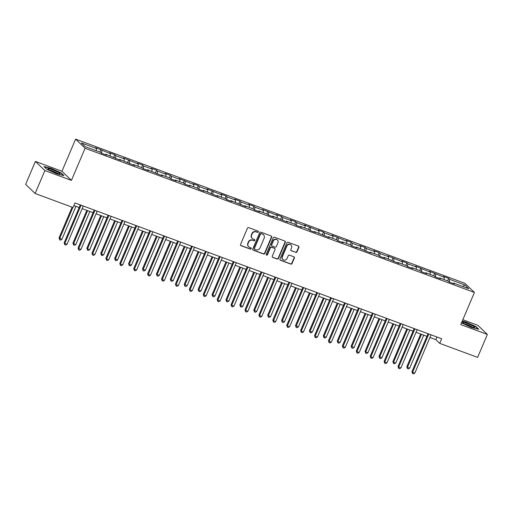 <?xml version="1.0" encoding="UTF-8"?>
<svg xmlns="http://www.w3.org/2000/svg" width="513" height="513" viewBox="0 0 513 513"><rect width="100%" height="100%" fill="white"/><g stroke="black" fill="none" stroke-linecap="round" stroke-linejoin="round"><path stroke-width="0.77" d="M258.328 231.94A0.693 0.648 133.9 0 0 257.981 231.087L248.683 227.644A0.988 0.923 133.9 0 0 247.426 228.221L240.539 244.438A0.988 0.923 133.9 0 0 241.033 245.663L250.331 249.106A0.693 0.648 133.9 0 0 251.081 247.978A0.693 0.648 133.9 0 0 250.87 247.85L249.664 247.401A3.161 2.956 133.9 0 1 248.087 243.483L248.658 242.13A3.161 2.956 133.9 0 1 252.685 240.283L253.89 240.725A0.693 0.648 133.9 0 0 254.634 239.597A0.693 0.648 133.9 0 0 254.422 239.468L253.223 239.02A3.161 2.956 133.9 0 1 251.646 235.101L252.216 233.748A3.161 2.956 133.9 0 1 256.243 231.902L257.443 232.344A0.693 0.648 133.9 0 0 258.328 231.94M252.255 238.417L251.998 238.167A3.161 2.956 133.9 0 1 251.389 234.851L251.96 233.498A3.161 2.956 133.9 0 1 255.987 231.652L257.193 232.1A0.693 0.648 133.9 0 0 258.045 231.113M240.616 245.336A0.988 0.923 133.9 0 0 240.777 245.419L250.075 248.863A0.693 0.648 133.9 0 0 250.934 247.875M248.696 246.798L248.439 246.548A3.161 2.956 133.9 0 1 247.83 243.233L248.401 241.879A3.161 2.956 133.9 0 1 252.428 240.033L253.634 240.482A0.693 0.648 133.9 0 0 254.486 239.494M295.744 252.428A0.988 0.923 133.9 0 0 297.001 251.851L298.932 247.298A0.988 0.923 133.9 0 0 298.444 246.073L288.114 242.245A0.988 0.923 133.9 0 0 286.857 242.822L279.97 259.046A0.988 0.923 133.9 0 0 280.464 260.271L290.794 264.092A0.988 0.923 133.9 0 0 292.051 263.515L294.385 258.02A0.988 0.923 133.9 0 0 293.891 256.795L289.467 255.16A0.988 0.923 133.9 0 0 288.21 255.737L287.056 258.462A2.642 2.469 133.9 0 1 282.881 259.501A2.642 2.469 133.9 0 1 282.374 256.724L286.902 246.048A2.642 2.469 133.9 0 1 291.076 245.009A2.642 2.469 133.9 0 1 291.589 247.785L290.833 249.562A0.988 0.923 133.9 0 0 291.326 250.786L295.488 252.178A0.988 0.923 133.9 0 0 296.745 251.601L298.675 247.048A0.988 0.923 133.9 0 0 298.604 246.15M460.777 324.594L487.35 334.438L477.609 357.394L439.712 343.351L441.661 338.766L74.981 202.943L73.032 207.534L35.134 193.497L44.875 170.547L71.448 180.39L85.087 148.257L474.416 292.468L460.777 324.594M271.71 237.218A0.988 0.923 133.9 0 0 271.223 235.986L260.893 232.165A0.988 0.923 133.9 0 0 259.636 232.742L252.749 248.959A0.988 0.923 133.9 0 0 253.242 250.184L263.573 254.012A0.988 0.923 133.9 0 0 264.83 253.435L271.71 237.218L271.454 236.968A0.988 0.923 133.9 0 0 271.383 236.07M274.5 237.205L284.83 241.033A0.988 0.923 133.9 0 1 285.324 242.258L278.437 258.475A0.988 0.923 133.9 0 1 277.18 259.052L272.762 257.417A0.988 0.923 133.9 0 1 272.268 256.192L275.058 249.613A0.988 0.923 133.9 0 0 274.564 248.388L271.634 247.298A0.988 0.923 133.9 0 0 270.377 247.875L267.472 254.724A0.693 0.648 133.9 0 1 266.375 254.999A0.693 0.648 133.9 0 1 266.247 254.275L273.243 237.782A0.988 0.923 133.9 0 1 274.5 237.205M85.087 148.257L75.603 139.132L464.932 283.343L474.416 292.468M447.637 280.893L448.689 278.424L443.335 276.443L444.271 277.341L429.426 271.287L430.362 272.191L415.517 266.138L416.453 267.036L407.893 263.868L406.956 262.964L401.602 260.982L402.538 261.886L387.693 255.833L388.63 256.731L380.069 253.563L379.133 252.659L373.785 250.677L374.721 251.582L366.16 248.407L365.224 247.51L359.87 245.528L360.806 246.426L352.245 243.258L351.309 242.354L345.961 240.373L346.897 241.27L332.052 235.223L332.988 236.121L324.428 232.947L323.491 232.049L318.137 230.068L319.073 230.965L304.228 224.918L305.164 225.816L296.604 222.642L295.668 221.744L290.32 219.763L291.256 220.661L282.695 217.493L281.759 216.595L276.404 214.607L277.341 215.511L262.496 209.458L263.432 210.356L254.871 207.188L253.935 206.284L248.587 204.302L249.523 205.206L240.963 202.032L240.026 201.134L234.672 199.153L235.608 200.051L227.047 196.883L226.111 195.979L220.763 193.997L221.699 194.902L206.854 188.848L207.791 189.746L199.23 186.578L198.294 185.674L192.939 183.692L193.876 184.597L179.031 178.543L179.967 179.441L171.406 176.273L170.47 175.369L165.122 173.388L166.058 174.292L157.497 171.118L156.561 170.22L151.207 168.238L152.143 169.136L143.582 165.968L142.646 165.064L137.298 163.083L138.234 163.987L123.389 157.933L124.326 158.831L115.765 155.663L114.829 154.759L109.474 152.778L110.41 153.682L95.565 147.629L96.502 148.526L81.343 142.909L85.235 146.66L100.394 152.278L101.33 153.175L106.685 155.157L105.749 154.259L105.357 154.663M448.689 278.424L449.625 279.322L464.784 284.939L468.677 288.684L453.518 283.073L454.454 283.971L449.106 281.99L448.17 281.092L439.609 277.918L440.545 278.822L435.197 276.84L434.261 275.936L425.7 272.769L426.636 273.666L421.282 271.685L420.346 270.787L411.785 267.613L412.721 268.517L407.373 266.536L406.437 265.631L397.876 262.464L398.813 263.361L383.968 257.308L384.904 258.212L379.549 256.231L378.613 255.327L370.053 252.159L370.989 253.056L356.144 247.003L357.08 247.907L351.726 245.919L350.796 245.022L342.235 241.854L343.171 242.752L337.817 240.77L336.881 239.872L328.32 236.698L329.256 237.596L314.411 231.549L315.348 232.447L309.993 230.465L309.063 229.567L300.503 226.393L301.432 227.291L296.084 225.31L295.148 224.412L286.587 221.238L287.524 222.142L272.679 216.088L273.615 216.986L268.261 215.005L267.331 214.107L258.77 210.933L259.7 211.837L254.352 209.855L253.416 208.951L244.855 205.784L245.791 206.681L230.946 200.628L231.882 201.532L226.528 199.551L225.598 198.646L217.037 195.479L217.967 196.376L203.122 190.323L204.059 191.227L198.711 189.246L197.774 188.342L189.214 185.174L190.15 186.072L184.795 184.09L183.866 183.192L175.305 180.018L176.235 180.922L170.887 178.941L169.95 178.037L161.39 174.869L162.326 175.767L147.481 169.713L148.417 170.617L143.063 168.636L142.127 167.732L133.572 164.564L134.502 165.462L119.657 159.408L120.593 160.312L105.749 154.259M444.021 279.553L444.271 277.341M435.396 276.911L435.71 274.173M439.609 277.918L439.218 278.328M430.112 274.404L430.362 272.191M421.487 271.762L421.801 269.017M425.7 272.769L425.303 273.173M416.197 269.248L416.453 267.036M407.579 266.606L407.893 263.868M411.785 267.613L411.394 268.023M402.288 264.099L402.538 261.886M393.663 261.457L393.978 258.712M397.876 262.464L397.485 262.868M388.373 258.943L388.63 256.731M379.755 256.301L380.069 253.563M383.968 257.308L383.57 257.718M374.464 253.788L374.721 251.582M365.846 251.152L366.16 248.407M370.053 252.159L369.661 252.563M360.556 248.638L360.806 246.426M351.931 245.996L352.245 243.258M356.144 247.003L355.753 247.413M346.641 243.483L346.897 241.27M338.022 240.847L338.336 238.103M342.235 241.854L341.838 242.258M332.732 238.333L332.988 236.121M324.113 235.691L324.428 232.947M328.32 236.698L327.929 237.109M318.823 233.178L319.073 230.965M310.198 230.542L310.512 227.798M314.411 231.549L314.02 231.953M304.908 228.029L305.164 225.816M296.29 225.387L296.604 222.642M300.503 226.393L300.105 226.804M290.999 222.873L291.256 220.661M282.381 220.237L282.695 217.493M286.587 221.238L286.196 221.648M277.091 217.724L277.341 215.511M268.466 215.082L268.78 212.337M272.679 216.088L272.288 216.499M263.175 212.568L263.432 210.356M254.557 209.932L254.871 207.188M258.77 210.933L258.372 211.343M249.267 207.419L249.523 205.206M240.648 204.777L240.963 202.032M244.855 205.784L244.464 206.194M235.358 202.263L235.608 200.051M226.733 199.628L227.047 196.883M230.946 200.628L230.555 201.038M221.443 197.114L221.699 194.902M212.824 194.472L213.139 191.727M217.037 195.479L216.64 195.889M207.534 191.958L207.791 189.746M198.916 189.316L199.23 186.578M203.122 190.323L202.731 190.733M193.625 186.809L193.876 184.597M185.001 184.167L185.315 181.422M189.214 185.174L188.822 185.578M179.71 181.653L179.967 179.441M171.092 179.011L171.406 176.273M175.305 180.018L174.907 180.429M165.802 176.504L166.058 174.292M157.183 173.862L157.497 171.118M161.39 174.869L160.999 175.273M151.893 171.348L152.143 169.136M143.268 168.706L143.582 165.968M147.481 169.713L147.09 170.124M137.978 166.193L138.234 163.987M129.359 163.557L129.674 160.813M133.572 164.564L133.175 164.968M124.069 161.044L124.326 158.831M115.451 158.402L115.765 155.663M119.657 159.408L119.266 159.819M110.16 155.888L110.41 153.682M101.536 153.252L101.85 150.508M96.245 150.739L96.502 148.526M71.448 180.39L61.964 171.265L35.391 161.422L44.875 170.547M35.391 161.422L25.65 184.372L35.134 193.497M487.35 334.438L477.866 325.313L462.835 319.746M61.964 171.265L75.603 139.132M429.945 337.464L435.864 339.657L439.712 343.351M73.866 205.572L79.162 207.534M82.17 208.644L93.071 212.683M96.085 213.799L106.986 217.839M109.994 218.948L120.895 222.988M123.902 224.104L134.804 228.144M137.817 229.26L148.719 233.293M151.726 234.409L162.627 238.449M165.635 239.565L176.543 243.598M179.55 244.714L190.451 248.754M193.459 249.869L204.36 253.903M207.367 255.019L218.275 259.059M221.283 260.174L232.184 264.208M235.191 265.324L246.093 269.363M249.1 270.479L260.008 274.513M263.015 275.628L273.916 279.668M276.924 280.784L287.825 284.824M290.839 285.933L301.74 289.973M304.748 291.089L315.649 295.129M318.656 296.238L329.558 300.278M332.571 301.394L343.473 305.434M346.48 306.543L357.381 310.583M360.389 311.699L371.29 315.739M374.304 316.848L385.205 320.888M388.213 322.004L399.114 326.044M402.121 327.159L413.023 331.193M416.037 332.309L426.938 336.348M462.835 286.523L464.784 284.939M449.311 282.067L449.625 279.322M453.518 283.073L453.126 283.477M436.98 337.028L435.864 339.657M99.868 152.079L100.914 149.61M113.777 157.228L114.829 154.759M127.686 162.384L128.737 159.915M141.601 167.539L142.646 165.064M155.51 172.689L156.561 170.22M169.418 177.844L170.47 175.369M183.333 182.994L184.379 180.525M197.242 188.149L198.294 185.674M211.151 193.298L212.202 190.83M225.066 198.454L226.111 195.979M238.975 203.603L240.026 201.134M252.883 208.759L253.935 206.284M266.798 213.908L267.844 211.439M280.707 219.064L281.759 216.595M294.622 224.213L295.668 221.744M308.531 229.369L309.576 226.9M322.44 234.518L323.491 232.049M336.355 239.674L337.4 237.205M350.264 244.823L351.309 242.354M364.172 249.978L365.224 247.51M378.087 255.134L379.133 252.659M391.996 260.283L393.041 257.815M405.905 265.439L406.956 262.964M419.82 270.588L420.865 268.119M433.729 275.744L434.774 273.269M56.815 173.849L63.99 175.664L61.13 172.919L51.101 168.354L43.926 166.545L46.779 169.29L56.815 173.849M461.514 322.857L471.639 327.506L478.821 329.32L475.961 326.569L465.932 322.01L462.271 321.087M252.826 249.863A0.988 0.923 133.9 0 0 252.986 249.94L263.316 253.762A0.988 0.923 133.9 0 0 264.573 253.191L271.454 236.968M261.316 233.781A0.693 0.648 133.9 0 0 260.437 234.184L254.397 248.42A0.693 0.648 133.9 0 0 254.737 249.28L256.006 249.754A3.161 2.956 133.9 0 0 260.033 247.907L264.163 238.173A3.161 2.956 133.9 0 0 262.585 234.249L261.066 233.537A0.693 0.648 133.9 0 0 260.181 233.941L260.437 234.184M254.525 249.151L254.275 248.901A0.693 0.648 133.9 0 1 254.14 248.177L260.181 233.941M263.554 234.858L263.297 234.608A3.161 2.956 133.9 0 0 262.329 234.005L262.585 234.249M261.066 233.537L262.329 234.005M272.345 257.09A0.988 0.923 133.9 0 0 272.506 257.167L276.924 258.808A0.988 0.923 133.9 0 0 278.181 258.231L285.068 242.008A0.988 0.923 133.9 0 0 284.991 241.11M274.872 248.574L274.615 248.33A0.988 0.923 133.9 0 0 274.314 248.138L271.377 247.054A0.988 0.923 133.9 0 0 270.12 247.632L267.215 254.48L267.472 254.724M266.266 254.852A0.693 0.648 133.9 0 0 267.215 254.48M277.956 242.784A2.642 2.469 133.9 0 0 277.45 240.013A2.642 2.469 133.9 0 0 273.275 241.052L271.678 244.816A0.988 0.923 133.9 0 0 272.172 246.041L275.103 247.125A0.988 0.923 133.9 0 0 276.36 246.548L277.956 242.784M277.45 240.013L277.193 239.77A2.642 2.469 133.9 0 0 273.019 240.802L273.275 241.052M271.871 245.849L271.614 245.605A0.988 0.923 133.9 0 1 271.422 244.566L273.019 240.802M290.909 250.459A0.988 0.923 133.9 0 0 291.07 250.543L295.488 252.178M291.076 245.009L290.82 244.765A2.642 2.469 133.9 0 0 286.645 245.804L286.902 246.048M282.881 259.501L282.625 259.251A2.642 2.469 133.9 0 1 282.118 256.481L286.645 245.804M280.047 259.944A0.988 0.923 133.9 0 0 280.207 260.02L290.538 263.849A0.988 0.923 133.9 0 0 291.794 263.272L294.129 257.776A0.988 0.923 133.9 0 0 294.052 256.872M72.089 207.188L59.046 237.917L61.913 239.359L75.93 206.335M72.872 207.476L59.688 238.532L59.655 239.789L59.046 237.917M61.913 239.359L60.547 240.116L59.655 239.789M80.278 204.905L64.17 242.848L64.811 243.463L81.054 205.194M67.043 244.291L65.677 245.054L64.785 244.72L64.811 243.463L67.043 244.291L83.286 206.021M64.785 244.72L64.17 242.848M59.732 173.945A6.541 0.872 23 0 0 55.333 170.97A6.541 0.872 23 0 0 48.023 168.63A6.541 0.872 23 0 0 47.946 168.989A6.541 0.872 23 0 0 53.538 172.092A6.541 0.872 23 0 0 59.655 173.958A6.541 0.872 23 0 0 59.732 173.945M57.777 173.631A4.95 0.66 23 0 0 53.782 171.515A4.95 0.66 23 0 0 49.485 170.111M44.298 166.905L51.108 168.623L60.829 173.048L63.4 175.517M467.042 323.337A6.541 0.872 23 0 0 462.771 322.645A6.541 0.872 23 0 0 470.376 326.544A6.541 0.872 23 0 0 474.487 327.615A6.541 0.872 23 0 0 472.999 326.056A6.541 0.872 23 0 0 467.042 323.337M472.608 327.281A4.95 0.66 23 0 0 467.093 324.562A4.95 0.66 23 0 0 464.316 323.767M462.168 321.324L465.939 322.279L475.66 326.698L478.231 329.173M86.832 210.375L72.955 243.066L73.596 243.688L75.828 244.509L89.846 211.491M87.614 210.663L73.596 243.688L73.564 244.938L72.955 243.066M75.828 244.509L74.456 245.272L73.564 244.938M100.747 215.524L86.87 248.221L87.505 248.837L89.737 249.664L103.754 216.64M101.523 215.813L87.505 248.837L87.479 250.094L86.87 248.221M89.737 249.664L88.371 250.421L87.479 250.094M94.187 210.061L78.085 248.003L78.726 248.619L94.969 210.349M80.951 249.446L79.586 250.203L78.694 249.876L78.726 248.619L80.951 249.446L97.194 211.176M78.694 249.876L78.085 248.003M108.102 215.21L91.994 253.153L92.635 253.768L108.878 215.498M94.867 254.595L93.494 255.359L92.603 255.025L92.635 253.768L94.867 254.595L111.109 216.326M92.603 255.025L91.994 253.153M114.656 220.68L100.779 253.371L101.42 253.993L103.645 254.814L117.663 221.796M115.438 220.968L101.42 253.993L101.388 255.25L100.779 253.371M103.645 254.814L102.279 255.577L101.388 255.25M128.564 225.829L114.688 258.526L117.56 259.969L131.578 226.945M129.347 226.118L115.329 259.142L115.297 260.399L114.688 258.526M117.56 259.969L116.194 260.732L115.297 260.399M142.479 230.985L128.603 263.682L129.238 264.298L131.469 265.118L145.487 232.1M143.255 231.273L129.238 264.298L129.212 265.554L128.603 263.682M131.469 265.118L130.103 265.881L129.212 265.554M122.011 220.366L105.902 258.308L106.544 258.924L122.787 220.654M108.775 259.751L107.409 260.508L106.518 260.181L106.544 258.924L108.775 259.751L125.018 221.481M106.518 260.181L105.902 258.308M135.919 225.515L119.818 263.458L120.459 264.073L136.702 225.81M122.684 264.9L121.318 265.663L120.427 265.33L120.459 264.073L122.684 264.9L138.927 226.631M120.427 265.33L119.818 263.458M149.834 230.67L133.726 268.613L134.368 269.229L150.61 230.959M136.599 270.056L135.227 270.813L134.335 270.486L134.368 269.229L136.599 270.056L152.842 231.786M134.335 270.486L133.726 268.613M163.743 235.826L147.635 273.762L148.276 274.378L164.526 236.115M150.508 275.205L149.142 275.968L148.251 275.635L148.276 274.378L150.508 275.205L166.751 236.935M148.251 275.635L147.635 273.762M177.652 240.975L161.55 278.918L162.191 279.534L178.434 241.264M164.416 280.361L163.051 281.118L162.159 280.791L162.191 279.534L164.416 280.361L180.659 242.091M162.159 280.791L161.55 278.918M191.567 246.131L175.459 284.067L176.1 284.683L192.343 246.42M178.332 285.51L176.959 286.273L176.068 285.94L176.1 284.683L178.332 285.51L194.574 247.24M176.068 285.94L175.459 284.067M205.476 251.28L189.368 289.223L190.009 289.839L206.258 251.569M192.24 290.666L190.874 291.422L189.983 291.095L190.009 289.839L192.24 290.666L208.483 252.396M189.983 291.095L189.368 289.223M219.384 256.436L203.283 294.372L203.924 294.994L220.167 256.724M206.149 295.815L204.783 296.578L203.892 296.245L203.924 294.994L206.149 295.815L222.398 257.545M203.892 296.245L203.283 294.372M233.3 261.585L217.191 299.528L217.833 300.143L234.075 261.874M220.064 300.971L218.692 301.727L217.801 301.4L217.833 300.143L220.064 300.971L236.307 262.701M217.801 301.4L217.191 299.528M247.208 266.741L231.1 304.677L231.741 305.299L247.991 267.029M233.973 306.12L232.607 306.883L231.716 306.55L231.741 305.299L233.973 306.12L250.216 267.857M231.716 306.55L231.1 304.677M261.117 271.89L245.015 309.833L245.656 310.448L261.899 272.179M247.882 311.276L246.516 312.039L245.624 311.705L245.656 310.448L247.882 311.276L264.131 273.006M245.624 311.705L245.015 309.833M275.032 277.046L258.924 314.982L259.565 315.604L275.808 277.334M261.797 316.425L260.424 317.188L259.533 316.861L259.565 315.604L261.797 316.425L278.04 278.161M259.533 316.861L258.924 314.982M288.941 282.195L272.833 320.138L273.474 320.753L289.723 282.483M275.705 321.58L274.34 322.344L273.448 322.01L273.474 320.753L275.705 321.58L291.948 283.311M273.448 322.01L272.833 320.138M302.85 287.351L286.748 325.293L287.389 325.909L303.632 287.639M289.614 326.73L288.248 327.493L287.357 327.166L287.389 325.909L289.614 326.73L305.863 288.466M287.357 327.166L286.748 325.293M316.765 292.5L300.656 330.443L301.298 331.058L317.541 292.788M303.529 331.885L302.157 332.648L301.266 332.315L301.298 331.058L303.529 331.885L319.772 293.616M301.266 332.315L300.656 330.443M330.673 297.655L314.565 335.598L315.206 336.214L331.456 297.944M317.438 337.041L316.072 337.798L315.181 337.471L315.206 336.214L317.438 337.041L333.681 298.771M315.181 337.471L314.565 335.598M344.582 302.805L328.48 340.747L329.122 341.363L345.364 303.093M331.347 342.19L329.981 342.953L329.09 342.62L329.122 341.363L331.347 342.19L347.596 303.92M329.09 342.62L328.48 340.747M358.497 307.96L342.389 345.903L343.03 346.519L359.273 308.249M345.262 347.346L343.89 348.103L342.998 347.776L343.03 346.519L345.262 347.346L361.505 309.076M342.998 347.776L342.389 345.903M372.406 313.11L356.298 351.052L356.939 351.668L373.188 313.398M359.171 352.495L357.805 353.258L356.913 352.925L356.939 351.668L359.171 352.495L375.413 314.225M356.913 352.925L356.298 351.052M156.388 236.134L142.511 268.831L145.378 270.274L159.396 237.25M157.17 236.422L143.153 269.447L143.121 270.704L142.511 268.831M145.378 270.274L144.012 271.037L143.121 270.704M170.297 241.29L156.42 273.987L159.293 275.43L173.311 242.405M171.079 241.578L157.061 274.602L157.029 275.859L156.42 273.987M159.293 275.43L157.927 276.186L157.029 275.859M184.212 246.439L170.335 279.136L170.97 279.752L173.202 280.579L187.219 247.555M184.988 246.727L170.97 279.752L170.944 281.009L170.335 279.136M173.202 280.579L171.836 281.342L170.944 281.009M198.121 251.594L184.244 284.292L187.11 285.735L201.128 252.71M198.903 251.883L184.885 284.907L184.853 286.164L184.244 284.292M187.11 285.735L185.744 286.491L184.853 286.164M212.036 256.744L198.153 289.441L198.794 290.057L201.025 290.884L215.043 257.859M212.812 257.039L198.794 290.057L198.762 291.313L198.153 289.441M201.025 290.884L199.66 291.647L198.762 291.313M225.944 261.899L212.068 294.597L214.934 296.039L228.952 263.015M226.72 262.188L212.709 295.212L212.677 296.469L212.068 294.597M214.934 296.039L213.568 296.796L212.677 296.469M239.853 267.055L225.976 299.746L228.843 301.189L242.861 268.164M240.635 267.344L226.618 300.361L226.586 301.618L225.976 299.746M228.843 301.189L227.477 301.952L226.586 301.618M253.768 272.204L239.885 304.902L240.526 305.517L242.758 306.344L256.776 273.32M254.544 272.493L240.526 305.517L240.494 306.774L239.885 304.902M242.758 306.344L241.392 307.101L240.494 306.774M267.677 277.36L253.8 310.051L256.667 311.494L270.684 278.469M268.453 277.648L254.442 310.666L254.41 311.923L253.8 310.051M256.667 311.494L255.301 312.257L254.41 311.923M281.586 282.509L267.709 315.206L268.35 315.822L270.582 316.649L284.593 283.625M282.368 282.798L268.35 315.822L268.318 317.079L267.709 315.206M270.582 316.649L269.21 317.406L268.318 317.079M295.501 287.665L281.618 320.356L284.491 321.798L298.508 288.774M296.277 287.953L282.259 320.971L282.233 322.228L281.618 320.356M284.491 321.798L283.125 322.562L282.233 322.228M309.41 292.814L295.533 325.511L298.399 326.954L312.417 293.93M310.192 293.103L296.174 326.127L296.142 327.384L295.533 325.511M298.399 326.954L297.033 327.711L296.142 327.384M323.318 297.97L309.442 330.661L310.083 331.283L312.314 332.103L326.326 299.079M324.101 298.258L310.083 331.283L310.051 332.533L309.442 330.661M312.314 332.103L310.942 332.866L310.051 332.533M337.233 303.119L323.35 335.816L323.992 336.432L326.223 337.259L340.241 304.235M338.009 303.407L323.992 336.432L323.966 337.689L323.35 335.816M326.223 337.259L324.857 338.016L323.966 337.689M351.142 308.275L337.265 340.965L337.907 341.587L340.132 342.408L354.15 309.39M351.924 308.563L337.907 341.587L337.875 342.838L337.265 340.965M340.132 342.408L338.766 343.171L337.875 342.838M365.051 313.424L351.174 346.121L354.047 347.564L368.065 314.54M365.833 313.712L351.815 346.737L351.783 347.994L351.174 346.121M354.047 347.564L352.675 348.327L351.783 347.994M378.966 318.579L365.083 351.277L365.724 351.892L367.956 352.713L381.973 319.695M379.742 318.868L365.724 351.892L365.698 353.149L365.083 351.277M367.956 352.713L366.59 353.476L365.698 353.149M392.875 323.729L378.998 356.426L381.864 357.869L395.882 324.844M393.657 324.017L379.639 357.042L379.607 358.298L378.998 356.426M381.864 357.869L380.499 358.632L379.607 358.298M386.315 318.265L370.213 356.208L370.854 356.824L387.097 318.554M373.079 357.651L371.713 358.407L370.822 358.08L370.854 356.824L373.079 357.651L389.329 319.381M370.822 358.08L370.213 356.208M400.23 323.421L384.122 361.357L384.763 361.973L401.006 323.709M386.994 362.8L385.622 363.563L384.731 363.23L384.763 361.973L386.994 362.8L403.237 324.53M384.731 363.23L384.122 361.357M406.783 328.884L392.907 361.582L393.548 362.197L395.78 363.018L409.797 330M407.566 329.173L393.548 362.197L393.516 363.454L392.907 361.582M395.78 363.018L394.407 363.781L393.516 363.454M414.138 328.57L398.03 366.513L398.672 367.128L414.921 328.859M400.903 367.956L399.537 368.712L398.646 368.385L398.672 367.128L400.903 367.956L417.146 329.686M398.646 368.385L398.03 366.513M420.698 334.034L406.815 366.731L407.457 367.346L409.688 368.174L423.706 335.149M421.474 334.322L407.457 367.346L407.431 368.603L406.815 366.731M409.688 368.174L408.322 368.937L407.431 368.603M428.047 333.726L411.945 371.662L412.587 372.278L428.83 334.014M414.812 373.105L413.446 373.868L412.555 373.535L412.587 372.278L414.812 373.105L431.061 334.835M412.555 373.535L411.945 371.662"/></g></svg>
